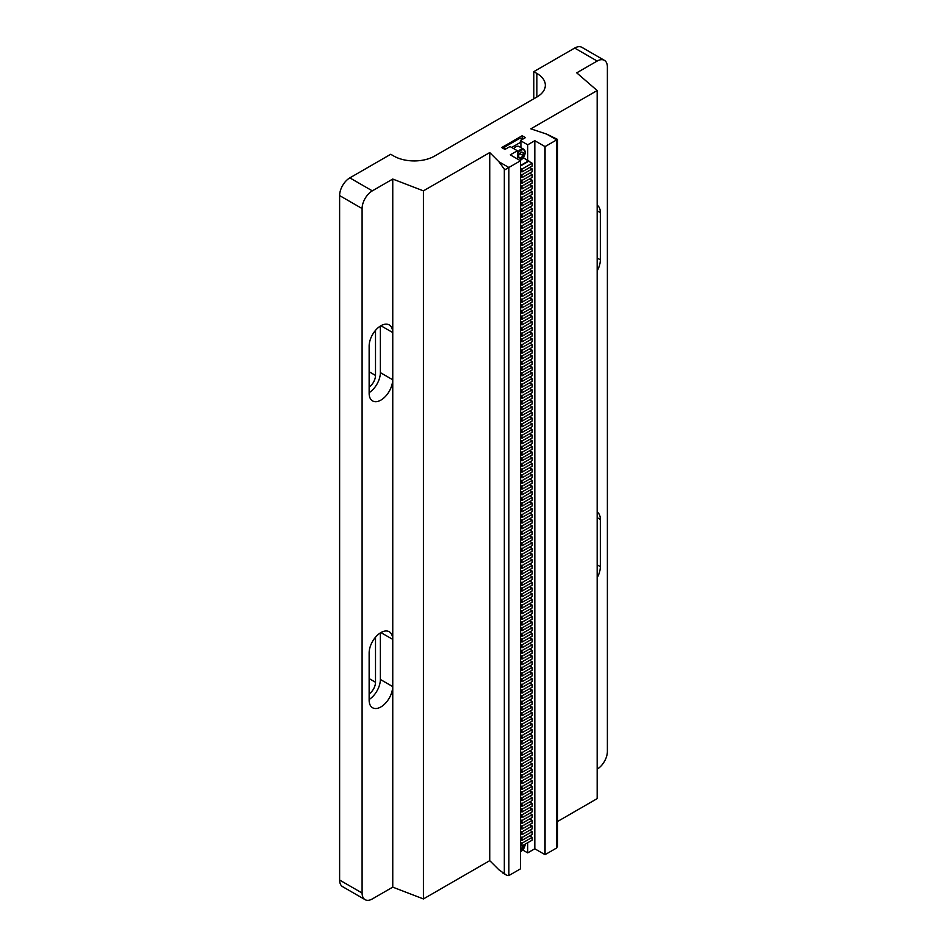 <?xml version="1.0" encoding="UTF-8"?>
<svg xmlns="http://www.w3.org/2000/svg" width="947" height="947" viewBox="0 0 947 947"><rect width="100%" height="100%" fill="white"/><g stroke="black" fill="none" stroke-linecap="round" stroke-linejoin="round"><path stroke-width="1.42" d="M380.907 632.572A16.632 9.6 120 0 0 369.141 652.945L369.141 700.153A16.632 9.6 120 0 0 372.585 707.764A16.632 9.6 120 0 0 385.405 703.301A16.632 9.6 120 0 0 392.674 686.563L392.674 639.355A16.632 9.6 120 0 0 389.217 631.744A16.632 9.6 120 0 0 380.907 632.572L392.674 639.355M380.907 325.732A16.632 9.6 120 0 0 369.141 346.105L369.141 393.313A16.632 9.6 120 0 0 372.585 400.924A16.632 9.6 120 0 0 385.405 396.473A16.632 9.6 120 0 0 392.674 379.735L392.674 332.527A16.632 9.6 120 0 0 389.217 324.916A16.632 9.6 120 0 0 380.907 325.732L392.674 332.527M522.815 850.051L527.716 852.88L534.818 848.784L545.046 854.679L545.046 146.607L534.818 140.701L527.716 144.808L520.365 140.558L525.419 137.635L522.152 135.752L501.709 147.554L504.976 149.437L510.042 146.513L517.393 150.762L517.393 158.966M517.393 150.762L510.291 154.87L520.507 160.765L520.507 868.837L508.87 875.561L506.823 875.359L498.927 869.819L489.741 860.645L489.741 152.562L498.927 161.748L504.775 169.844L520.507 160.765M372.325 190.856A14.454 8.345 120 0 0 362.097 208.565L339.618 195.579A14.454 8.345 -60 0 1 349.834 177.882L372.325 190.856L392.756 179.054L423.416 190.856L423.416 898.94L489.741 860.645M423.416 190.856L489.741 152.562M392.756 179.054L392.756 887.138L423.416 898.94M365.092 899.65L342.613 886.664A14.454 8.345 -60 0 1 339.618 880.047L362.097 893.033A14.454 8.345 120 0 0 365.092 899.65A14.454 8.345 120 0 0 372.325 898.94L392.756 887.138M339.618 195.579L339.618 880.047M362.097 208.565L362.097 893.033M369.141 392.674A16.632 9.6 120 0 0 380.363 372.633L380.363 326.064M375.509 330.373L375.509 375.438A9.766 5.635 120 0 1 369.141 387.051M369.141 699.502A16.632 9.6 120 0 0 380.363 679.461L380.363 632.892M375.509 637.201L375.509 682.266A9.766 5.635 120 0 1 369.141 693.891M597.166 769.118A14.454 8.345 120 0 0 607.382 751.421L607.382 66.953A14.454 8.345 120 0 0 604.387 60.336A14.454 8.345 120 0 0 597.166 61.046L574.675 48.06L533.8 71.664L536.866 73.44A28.907 16.691 180 0 1 545.33 85.242A28.907 16.691 180 0 1 536.866 97.044L434.661 156.042A28.907 16.691 180 0 1 393.786 156.042L390.72 154.278L349.834 177.882M522.152 135.752L522.152 139.41M520.365 140.558L520.365 141.801M527.716 144.808L527.716 160.209M527.716 842.735L527.716 852.88M534.818 140.701L534.818 848.784M545.046 854.679L556.682 847.956L557.534 846.085L557.534 139.398L546.739 134.143L530.841 128.839L597.166 90.545L576.723 72.848L597.166 61.046M546.739 134.143L556.682 139.884L545.046 146.607M597.166 577.788A16.632 9.6 120 0 0 600.339 566.661L600.339 519.465A16.632 9.6 120 0 0 597.166 512.007M533.8 71.664L533.8 98.808M574.675 48.06A14.454 8.345 -60 0 1 581.908 47.35L604.387 60.336M597.166 270.949A16.632 9.6 120 0 0 600.339 259.833L600.339 212.625A16.632 9.6 120 0 0 597.166 205.179M597.166 90.545L597.166 798.629L557.534 821.511M520.507 839.575L521.939 840.403L521.939 837.562L520.507 836.746M521.939 837.562L532.167 831.667L532.167 834.496L521.939 840.403M532.167 831.667L529.716 830.247M520.519 833.905L521.939 834.733L521.939 831.904L520.507 831.075M521.939 831.904L532.167 826.009L532.167 828.838L521.939 834.733M532.167 826.009L529.716 824.588M520.507 828.246L521.939 829.075L521.939 826.234L520.507 825.417M521.939 826.234L532.167 820.339L532.167 823.168L521.939 829.075M532.167 820.339L529.716 818.918M520.507 822.576L521.939 823.405L521.939 820.576L520.507 819.747M521.939 820.576L532.167 814.669L532.167 817.51L521.939 823.405M532.167 814.669L529.716 813.26M520.507 816.918L521.939 817.746L521.939 814.905L520.507 814.089M521.939 814.905L532.167 809.01L532.167 811.839L521.939 817.746M532.167 809.01L529.716 807.59M520.507 811.248L521.939 812.076L521.939 809.247L520.507 808.418M521.939 809.247L532.167 803.34L532.167 806.181L521.939 812.076M532.167 803.34L529.716 801.931M520.507 805.589L521.939 806.418L521.939 803.577L520.507 802.76M521.939 803.577L532.167 797.682L532.167 800.511L521.939 806.418M532.167 797.682L529.716 796.261M520.507 799.919L521.939 800.748L521.939 797.919L520.507 797.09M521.939 797.919L532.167 792.012L532.167 794.853L521.939 800.748M532.167 792.012L529.716 790.603M520.507 794.261L521.939 795.089L521.939 792.248L520.507 791.42M521.939 792.248L532.167 786.353L532.167 789.182L521.939 795.089M532.167 786.353L529.716 784.933M520.507 788.591L521.939 789.419L521.939 786.59L520.507 785.761M521.939 786.59L532.167 780.683L532.167 783.524L521.939 789.419M532.167 780.683L529.716 779.274M520.507 782.932L521.939 783.749L521.939 780.92L520.507 780.091M521.939 780.92L532.167 775.025L532.167 777.854L521.939 783.749M532.167 775.025L529.716 773.604M520.507 777.262L521.939 778.091L521.939 775.262L520.507 774.433M521.939 775.262L532.167 769.355L532.167 772.184L521.939 778.091M532.167 769.355L529.716 767.946M520.507 771.604L521.939 772.421L521.939 769.591L520.507 768.763M521.939 769.591L532.167 763.696L532.167 766.525L521.939 772.421M532.167 763.696L529.716 762.276M520.507 765.934L521.939 766.762L521.939 763.933L520.507 763.104M521.939 763.933L532.167 758.026L532.167 760.855L521.939 766.762M532.167 758.026L529.716 756.617M520.507 760.275L521.939 761.092L521.939 758.263L520.507 757.434M521.939 758.263L532.167 752.368L532.167 755.197L521.939 761.092M532.167 752.368L529.716 750.947M520.507 754.605L521.939 755.434L521.939 752.605L520.507 751.776M521.939 752.605L532.167 746.698L532.167 749.527L521.939 755.434M532.167 746.698L529.716 745.277M520.507 748.935L521.939 749.764L521.939 746.934L520.507 746.106M521.939 746.934L532.167 741.039L532.167 743.869L521.939 749.764M532.167 741.039L529.716 739.619M520.507 743.277L521.939 744.105L521.939 741.264L520.507 740.447M521.939 741.264L532.167 735.369L532.167 738.198L521.939 744.105M532.167 735.369L529.716 733.949M520.507 737.606L521.939 738.435L521.939 735.606L520.507 734.777M521.939 735.606L532.167 729.699L532.167 732.54L521.939 738.435M532.167 729.699L529.716 728.29M520.507 731.948L521.939 732.777L521.939 729.936L520.507 729.119M521.939 729.936L532.167 724.041L532.167 726.87L521.939 732.777M532.167 724.041L529.716 722.62M520.507 726.278L521.939 727.107L521.939 724.277L520.507 723.449M521.939 724.277L532.167 718.371L532.167 721.212L521.939 727.107M532.167 718.371L529.716 716.962M520.507 720.62L521.939 721.448L521.939 718.607L520.507 717.79M521.939 718.607L532.167 712.712L532.167 715.541L521.939 721.448M532.167 712.712L529.716 711.292M520.507 714.949L521.939 715.778L521.939 712.949L520.507 712.12M521.939 712.949L532.167 707.042L532.167 709.883L521.939 715.778M532.167 707.042L529.716 705.633M520.507 709.291L521.939 710.12L521.939 707.279L520.507 706.462M521.939 707.279L532.167 701.384L532.167 704.213L521.939 710.12M532.167 701.384L529.716 699.963M520.507 703.621L521.939 704.45L521.939 701.62L520.507 700.792M521.939 701.62L532.167 695.714L532.167 698.555L521.939 704.45M532.167 695.714L529.716 694.305M520.507 697.963L521.939 698.791L521.939 695.95L520.507 695.122M521.939 695.95L532.167 690.055L532.167 692.884L521.939 698.791M532.167 690.055L529.716 688.635M520.507 692.293L521.939 693.121L521.939 690.292L520.507 689.463M521.939 690.292L532.167 684.385L532.167 687.226L521.939 693.121M532.167 684.385L529.716 682.976M520.507 686.634L521.939 687.451L521.939 684.622L520.507 683.793M521.939 684.622L532.167 678.727L532.167 681.556L521.939 687.451M532.167 678.727L529.716 677.306M520.507 680.964L521.939 681.793L521.939 678.963L520.507 678.135M521.939 678.963L532.167 673.057L532.167 675.886L521.939 681.793M532.167 673.057L529.716 671.648M520.507 675.306L521.939 676.122L521.939 673.293L520.507 672.465M521.939 673.293L532.167 667.398L532.167 670.227L521.939 676.122M532.167 667.398L529.716 665.978M520.507 669.636L521.939 670.464L521.939 667.635L520.507 666.806M521.939 667.635L532.167 661.728L532.167 664.557L521.939 670.464M532.167 661.728L529.716 660.308M520.507 663.977L521.939 664.794L521.939 661.965L520.507 661.136M521.939 661.965L532.167 656.07L532.167 658.899L521.939 664.794M532.167 656.07L529.716 654.649M520.507 658.307L521.939 659.136L521.939 656.307L520.507 655.478M521.939 656.307L532.167 650.4L532.167 653.229L521.939 659.136M532.167 650.4L529.716 648.979M520.507 652.637L521.939 653.466L521.939 650.636L520.507 649.808M521.939 650.636L532.167 644.741L532.167 647.57L521.939 653.466M532.167 644.741L529.716 643.321M520.507 646.979L521.939 647.807L521.939 644.966L520.507 644.149M521.939 644.966L532.167 639.071L532.167 641.9L521.939 647.807M532.167 639.071L529.716 637.651M520.507 641.308L521.939 642.137L521.939 639.308L520.507 638.479M521.939 639.308L532.167 633.401L532.167 636.242L521.939 642.137M532.167 633.401L529.716 631.992M520.507 635.65L521.939 636.479L521.939 633.638L520.507 632.821M521.939 633.638L532.167 627.743L532.167 630.572L521.939 636.479M532.167 627.743L529.716 626.322M520.507 629.98L521.939 630.809L521.939 627.979L520.507 627.151M521.939 627.979L532.167 622.072L532.167 624.913L521.939 630.809M532.167 622.072L529.716 620.664M520.507 624.322L521.939 625.15L521.939 622.309L520.507 621.492M521.939 622.309L532.167 616.414L532.167 619.243L521.939 625.15M532.167 616.414L529.716 614.994M520.507 618.651L521.939 619.48L521.939 616.651L520.507 615.822M521.939 616.651L532.167 610.744L532.167 613.585L521.939 619.48M532.167 610.744L529.716 609.335M520.507 612.993L521.939 613.822L521.939 610.981L520.507 610.164M521.939 610.981L532.167 605.086L532.167 607.915L521.939 613.822M532.167 605.086L529.716 603.665M520.507 607.323L521.939 608.152L521.939 605.322L520.507 604.494M521.939 605.322L532.167 599.415L532.167 602.256L521.939 608.152M532.167 599.415L529.716 598.007M520.507 601.665L521.939 602.481L521.939 599.652L520.507 598.824M521.939 599.652L532.167 593.757L532.167 596.586L521.939 602.481M532.167 593.757L529.716 592.337M520.507 595.994L521.939 596.823L521.939 593.994L520.507 593.165M521.939 593.994L532.167 588.087L532.167 590.916L521.939 596.823M532.167 588.087L529.716 586.678M520.507 590.336L521.939 591.153L521.939 588.324L520.507 587.495M521.939 588.324L532.167 582.429L532.167 585.258L521.939 591.153M532.167 582.429L529.716 581.008M520.507 584.666L521.939 585.495L521.939 582.665L520.507 581.837M521.939 582.665L532.167 576.759L532.167 579.588L521.939 585.495M532.167 576.759L529.716 575.35M520.507 579.008L521.939 579.824L521.939 576.995L520.507 576.167M521.939 576.995L532.167 571.1L532.167 573.929L521.939 579.824M532.167 571.1L529.716 569.68M520.507 573.337L521.939 574.166L521.939 571.337L520.507 570.508M521.939 571.337L532.167 565.43L532.167 568.259L521.939 574.166M520.507 567.679L521.939 568.496L521.939 565.667L520.507 564.838M521.939 565.667L532.167 559.772L532.167 562.601L521.939 568.496M532.167 559.772L529.716 558.351M520.507 562.009L521.939 562.838L521.939 560.008L520.507 559.18M521.939 560.008L532.167 554.102L532.167 556.931L521.939 562.838M532.167 554.102L529.716 552.681M520.507 556.339L521.939 557.167L521.939 554.338L520.507 553.51M521.939 554.338L532.167 548.443L532.167 551.272L521.939 557.167M532.167 548.443L529.716 547.023M520.507 550.681L521.939 551.509L521.939 548.668L520.507 547.851M521.939 548.668L532.167 542.773L532.167 545.602L521.939 551.509M532.167 542.773L529.716 541.353M520.507 545.01L521.939 545.839L521.939 543.01L520.507 542.181M521.939 543.01L532.167 537.103L532.167 539.944L521.939 545.839M532.167 537.103L529.716 535.694M520.507 539.352L521.939 540.181L521.939 537.34L520.507 536.523M521.939 537.34L532.167 531.445L532.167 534.274L521.939 540.181M532.167 531.445L529.716 530.024M520.507 533.682L521.939 534.51L521.939 531.681L520.507 530.853M521.939 531.681L532.167 525.774L532.167 528.615L521.939 534.51M532.167 525.774L529.716 524.366M520.507 528.024L521.939 528.852L521.939 526.011L520.507 525.194M521.939 526.011L532.167 520.116L532.167 522.945L521.939 528.852M532.167 520.116L529.716 518.696M520.507 522.353L521.939 523.182L521.939 520.353L520.507 519.524M521.939 520.353L532.167 514.446L532.167 517.287L521.939 523.182M532.167 514.446L529.716 513.037M520.507 516.695L521.939 517.524L521.939 514.683L520.507 513.854M521.939 514.683L532.167 508.788L532.167 511.617L521.939 517.524M532.167 508.788L529.716 507.367M520.507 511.025L521.939 511.853L521.939 509.024L520.507 508.196M521.939 509.024L532.167 503.117L532.167 505.958L521.939 511.853M532.167 503.117L529.716 501.709M520.507 505.367L521.939 506.183L521.939 503.354L520.507 502.526M521.939 503.354L532.167 497.459L532.167 500.288L521.939 506.183M532.167 497.459L529.716 496.039M520.507 499.696L521.939 500.525L521.939 497.696L520.507 496.867M521.939 497.696L532.167 491.789L532.167 494.618L521.939 500.525M532.167 491.789L529.716 490.38M520.507 494.038L521.939 494.855L521.939 492.026L520.507 491.197M521.939 492.026L532.167 486.131L532.167 488.96L521.939 494.855M532.167 486.131L529.716 484.71M520.507 488.368L521.939 489.197L521.939 486.367L520.507 485.539M521.939 486.367L532.167 480.46L532.167 483.29L521.939 489.197M532.167 480.46L529.716 479.052M520.507 482.71L521.939 483.526L521.939 480.697L520.507 479.869M521.939 480.697L532.167 474.802L532.167 477.631L521.939 483.526M532.167 474.802L529.716 473.382M520.507 477.039L521.939 477.868L521.939 475.039L520.507 474.21M521.939 475.039L532.167 469.132L532.167 471.961L521.939 477.868M532.167 469.132L529.716 467.711M520.507 471.381L521.939 472.198L521.939 469.369L520.507 468.54M521.939 469.369L532.167 463.474L532.167 466.303L521.939 472.198M532.167 463.474L529.716 462.053M520.507 465.711L521.939 466.54L521.939 463.71L520.507 462.882M521.939 463.71L532.167 457.803L532.167 460.633L521.939 466.54M532.167 457.803L529.716 456.383M520.507 460.041L521.939 460.869L521.939 458.04L520.507 457.212M521.939 458.04L532.167 452.145L532.167 454.974L521.939 460.869M532.167 452.145L529.716 450.725M520.507 454.382L521.939 455.211L521.939 452.37L520.507 451.553M521.939 452.37L532.167 446.475L532.167 449.304L521.939 455.211M532.167 446.475L529.716 445.054M520.507 448.712L521.939 449.541L521.939 446.712L520.507 445.883M521.939 446.712L532.167 440.805L532.167 443.646L521.939 449.541M532.167 440.805L529.716 439.396M520.507 443.054L521.939 443.883L521.939 441.042L520.507 440.225M521.939 441.042L532.167 435.147L532.167 437.976L521.939 443.883M532.167 435.147L529.716 433.726M520.507 437.384L521.939 438.212L521.939 435.383L520.507 434.555M521.939 435.383L532.167 429.476L532.167 432.317L521.939 438.212M532.167 429.476L529.716 428.068M520.507 431.725L521.939 432.554L521.939 429.713L520.507 428.896M521.939 429.713L532.167 423.818L532.167 426.647L521.939 432.554M532.167 423.818L529.716 422.398M520.507 426.055L521.939 426.884L521.939 424.055L520.507 423.226M521.939 424.055L532.167 418.148L532.167 420.989L521.939 426.884M532.167 418.148L529.716 416.739M520.507 420.397L521.939 421.226L521.939 418.385L520.507 417.556M521.939 418.385L532.167 412.49L532.167 415.319L521.939 421.226M532.167 412.49L529.716 411.069M520.507 414.727L521.939 415.555L521.939 412.726L520.507 411.898M521.939 412.726L532.167 406.819L532.167 409.66L521.939 415.555M532.167 406.819L529.716 405.411M520.507 409.068L521.939 409.885L521.939 407.056L520.507 406.227M521.939 407.056L532.167 401.161L532.167 403.99L521.939 409.885M532.167 401.161L529.716 399.741M520.507 403.398L521.939 404.227L521.939 401.398L520.507 400.569M521.939 401.398L532.167 395.491L532.167 398.32L521.939 404.227M532.167 395.491L529.716 394.082M520.507 397.74L521.939 398.557L521.939 395.728L520.507 394.899M521.939 395.728L532.167 389.833L532.167 392.662L521.939 398.557M532.167 389.833L529.716 388.412M520.507 392.07L521.939 392.898L521.939 390.069L520.507 389.241M521.939 390.069L532.167 384.162L532.167 386.992L521.939 392.898M532.167 384.162L529.716 382.754M520.507 386.412L521.939 387.228L521.939 384.399L520.507 383.571M521.939 384.399L532.167 378.504L532.167 381.333L521.939 387.228M532.167 378.504L529.716 377.084M520.507 380.741L521.939 381.57L521.939 378.741L520.507 377.912M521.939 378.741L532.167 372.834L532.167 375.663L521.939 381.57M532.167 372.834L529.716 371.413M520.507 375.071L521.939 375.9L521.939 373.071L520.507 372.242M521.939 373.071L532.167 367.176L532.167 370.005L521.939 375.9M532.167 367.176L529.716 365.755M520.507 369.413L521.939 370.241L521.939 367.4L520.507 366.584M521.939 367.4L532.167 361.505L532.167 364.335L521.939 370.241M532.167 361.505L529.716 360.085M520.507 363.743L521.939 364.571L521.939 361.742L520.507 360.914M521.939 361.742L532.167 355.835L532.167 358.676L521.939 364.571M532.167 355.835L529.716 354.427M520.507 358.084L521.939 358.913L521.939 356.072L520.507 355.255M521.939 356.072L532.167 350.177L532.167 353.006L521.939 358.913M532.167 350.177L529.716 348.756M520.507 352.414L521.939 353.243L521.939 350.414L520.507 349.585M521.939 350.414L532.167 344.507L532.167 347.348L521.939 353.243M532.167 344.507L529.716 343.098M520.507 346.756L521.939 347.585L521.939 344.744L520.507 343.927M521.939 344.744L532.167 338.848L532.167 341.678L521.939 347.585M532.167 338.848L529.716 337.428M520.507 341.086L521.939 341.914L521.939 339.085L520.507 338.257M521.939 339.085L532.167 333.178L532.167 336.019L521.939 341.914M532.167 333.178L529.716 331.77M520.507 335.427L521.939 336.256L521.939 333.415L520.507 332.598M521.939 333.415L532.167 327.52L532.167 330.349L521.939 336.256M532.167 327.52L529.716 326.099M520.507 329.757L521.939 330.586L521.939 327.757L520.507 326.928M521.939 327.757L532.167 321.85L532.167 324.691L521.939 330.586M532.167 321.85L529.716 320.441M520.507 324.099L521.939 324.928L521.939 322.087L520.507 321.258M521.939 322.087L532.167 316.191L532.167 319.021L521.939 324.928M532.167 316.191L529.716 314.771M520.507 318.429L521.939 319.257L521.939 316.428L520.507 315.6M521.939 316.428L532.167 310.521L532.167 313.362L521.939 319.257M532.167 310.521L529.716 309.113M520.507 312.77L521.939 313.587L521.939 310.758L520.507 309.929M521.939 310.758L532.167 304.863L532.167 307.692L521.939 313.587M532.167 304.863L529.716 303.442M520.507 307.1L521.939 307.929L521.939 305.1L520.507 304.271M521.939 305.1L532.167 299.193L532.167 302.022L521.939 307.929M532.167 299.193L529.716 297.784M520.507 301.442L521.939 302.259L521.939 299.43L520.507 298.601M521.939 299.43L532.167 293.534L532.167 296.364L521.939 302.259M532.167 293.534L529.716 292.114M520.507 295.772L521.939 296.6L521.939 293.771L520.507 292.943M521.939 293.771L532.167 287.864L532.167 290.693L521.939 296.6M532.167 287.864L529.716 286.444M520.507 290.113L521.939 290.93L521.939 288.101L520.507 287.272M521.939 288.101L532.167 282.206L532.167 285.035L521.939 290.93M532.167 282.206L529.716 280.786M520.507 284.443L521.939 285.272L521.939 282.443L520.507 281.614M521.939 282.443L532.167 276.536L532.167 279.365L521.939 285.272M532.167 276.536L529.716 275.115M520.507 278.773L521.939 279.602L521.939 276.773L520.507 275.944M521.939 276.773L532.167 270.878L532.167 273.707L521.939 279.602M532.167 270.878L529.716 269.457M520.507 273.115L521.939 273.943L521.939 271.102L520.507 270.286M521.939 271.102L532.167 265.207L532.167 268.037L521.939 273.943M532.167 265.207L529.716 263.787M520.507 267.445L521.939 268.273L521.939 265.444L520.507 264.615M521.939 265.444L532.167 259.537L532.167 262.378L521.939 268.273M532.167 259.537L529.716 258.129M520.507 261.786L521.939 262.615L521.939 259.774L520.507 258.957M521.939 259.774L532.167 253.879L532.167 256.708L521.939 262.615M532.167 253.879L529.716 252.458M520.507 256.116L521.939 256.945L521.939 254.116L520.507 253.287M521.939 254.116L532.167 248.209L532.167 251.05L521.939 256.945M532.167 248.209L529.716 246.8M520.507 250.458L521.939 251.286L521.939 248.445L520.507 247.629M521.939 248.445L532.167 242.55L532.167 245.38L521.939 251.286M532.167 242.55L529.716 241.13M520.507 244.788L521.939 245.616L521.939 242.787L520.507 241.959M521.939 242.787L532.167 236.88L532.167 239.721L521.939 245.616M532.167 236.88L529.716 235.472M520.507 239.129L521.939 239.958L521.939 237.117L520.507 236.3M521.939 237.117L532.167 231.222L532.167 234.051L521.939 239.958M532.167 231.222L529.716 229.801M520.507 233.459L521.939 234.288L521.939 231.459L520.507 230.63M521.939 231.459L532.167 225.552L532.167 228.393L521.939 234.288M532.167 225.552L529.716 224.143M520.507 227.801L521.939 228.618L521.939 225.788L520.507 224.96M521.939 225.788L532.167 219.893L532.167 222.723L521.939 228.618M532.167 219.893L529.716 218.473M520.507 222.131L521.939 222.959L521.939 220.13L520.507 219.302M521.939 220.13L532.167 214.223L532.167 217.064L521.939 222.959M532.167 214.223L529.716 212.815M520.507 216.472L521.939 217.289L521.939 214.46L520.507 213.631M521.939 214.46L532.167 208.565L532.167 211.394L521.939 217.289M532.167 208.565L529.716 207.144M520.507 210.802L521.939 211.631L521.939 208.802L520.507 207.973M521.939 208.802L532.167 202.895L532.167 205.724L521.939 211.631M532.167 202.895L529.716 201.486M520.507 205.144L521.939 205.961L521.939 203.132L520.507 202.303M521.939 203.132L532.167 197.236L532.167 200.066L521.939 205.961M532.167 197.236L529.716 195.816M520.507 199.474L521.939 200.302L521.939 197.473L520.507 196.645M521.939 197.473L532.167 191.566L532.167 194.395L521.939 200.302M532.167 191.566L529.716 190.146M520.507 193.815L521.939 194.632L521.939 191.803L520.507 190.974M521.939 191.803L532.167 185.908L532.167 188.737L521.939 194.632M532.167 185.908L529.716 184.487M520.507 188.145L521.939 188.974L521.939 186.145L520.507 185.316M521.939 186.145L532.167 180.238L532.167 183.067L521.939 188.974M532.167 180.238L529.716 178.817M520.507 182.475L521.939 183.304L521.939 180.475L520.507 179.646M521.939 180.475L532.167 174.579L532.167 177.409L521.939 183.304M532.167 174.579L529.716 173.159M520.507 176.817L521.939 177.645L521.939 174.804L520.507 173.988M521.939 174.804L532.167 168.909L532.167 171.738L521.939 177.645M532.167 168.909L529.716 167.489M520.507 171.147L521.939 171.975L521.939 169.146L520.507 168.317M521.939 169.146L532.167 163.239L532.167 166.08L521.939 171.975M532.167 163.239L528.686 161.239L520.507 165.962M503.851 148.786L503.851 147.495L506.1 148.786M520.507 845.245L521.939 846.062L532.167 840.167L532.167 837.337L521.939 843.232L520.507 842.404M532.167 837.337L529.716 835.917M521.939 846.062L521.939 843.232M503.851 147.495L519.998 138.167L522.247 139.469M520.365 141.742L520.921 142.121L511.676 147.46M520.921 147.59L520.921 142.121M523.419 157.723L528.686 161.239M532.167 565.43L529.716 564.01M520.507 165.488L528.686 160.765M520.507 847.518L522.223 848.5L523.513 845.162M520.507 849.483L522.223 848.5M513.712 148.643A6.499 3.752 -60 0 1 519.063 146.525L523.762 149.235A6.499 3.752 -60 0 1 525.112 152.455M518.601 157.782L520.755 158.185L523.087 155.509L523.253 152.431L521.087 152.017L518.755 154.692L518.601 157.782M518.636 156.965L520.755 158.185M518.755 154.752L519.761 153.532M519.761 153.592L523.087 155.509M498.927 161.748L508.87 167.489L508.87 875.561M504.325 873.465L504.325 168.897M380.363 372.633L392.674 379.735M369.141 371.757L375.509 375.438M380.363 679.461L392.674 686.563M369.141 678.597L375.509 682.266M597.166 564.838L600.339 566.661M597.166 517.63L600.339 519.465M536.866 73.44L536.866 97.044M597.166 257.998L600.339 259.833M597.166 210.79L600.339 212.625M556.682 847.956L556.682 139.884M520.507 851.708A5.931 3.421 120 0 0 520.921 851.495A5.931 3.421 120 0 0 525.112 844.239M519.867 160.398A5.931 3.421 120 0 0 525.1 152.988A5.931 3.421 120 0 0 522.223 149.744A5.931 3.421 120 0 0 517.393 154.527M520.72 160.055A6.499 3.752 -60 0 1 519.974 160.457M517.393 152.763A6.499 3.752 -60 0 1 523.762 149.235L525.277 152.787L520.116 160.54M502.881 873.087L506.823 875.359M520.507 851.909L525.277 844.144"/></g></svg>
